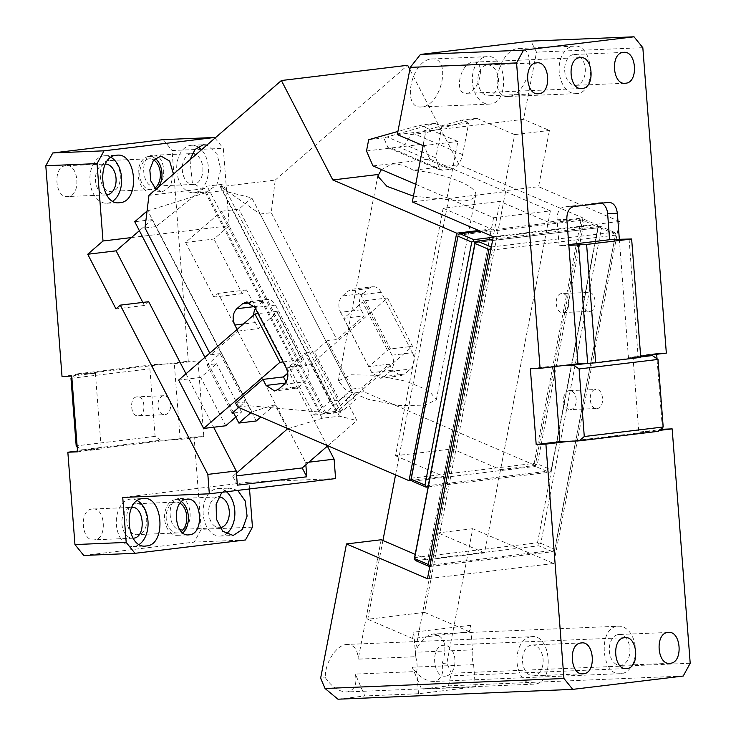 <?xml version="1.0" encoding="UTF-8"?>
<svg xmlns="http://www.w3.org/2000/svg" width="736" height="736" viewBox="0 0 736 736"><rect width="100%" height="100%" fill="white"/><g stroke="black" fill="none" stroke-linecap="round" stroke-linejoin="round"><path stroke-width="0.55" stroke-dasharray="3.68 2.76" d="M236.412 473.165L232.76 476.33L236.624 475.861M237.342 485.171L232.76 476.33M252.457 527.178L201.213 529.322L194.102 436.991L203.826 436.577L197.993 360.815L188.278 361.229L172.058 150.512L223.312 148.368L229.264 225.768L213.983 239.016L185.573 242.448L200.854 229.19L131.413 237.572M327.364 446.136L246.56 289.91L242.236 293.646L213.983 239.016M249.522 488.962L248.998 482.19L335.588 478.575M248.998 482.19L122.737 497.435M62.017 376.464L188.278 361.229M163.263 139.628L172.058 150.512M109.112 160.503C95.809 161.147 98.32 193.826 111.486 191.277C124.789 190.633 122.277 157.946 109.112 160.503L149.417 158.792A15.447 10.313 87.6 0 0 148.874 158.838A15.447 10.313 87.6 0 0 139.776 175.058A15.447 10.313 87.6 0 0 150.705 189.658A15.447 10.313 87.6 0 0 151.248 189.612A15.447 10.313 87.6 0 0 154.864 188.131M150.705 189.658L111.486 191.277M152.518 155.259C139.205 155.903 141.726 188.591 154.882 186.042C168.194 185.389 165.674 152.711 152.518 155.259L191.93 153.594A15.447 10.313 87.6 0 0 191.397 153.631A15.447 10.313 87.6 0 0 182.289 169.86A15.447 10.313 87.6 0 0 193.228 184.46A15.447 10.313 87.6 0 0 193.761 184.414A15.447 10.313 87.6 0 0 202.842 171.221A15.447 10.313 87.6 0 0 195.942 154.606M193.228 184.46L154.882 186.042M65.716 165.738C52.403 166.382 54.915 199.07 68.08 196.512C81.383 195.868 78.872 163.19 65.716 165.738L105.128 164.064A15.447 10.313 87.6 0 0 104.595 164.11A15.447 10.313 87.6 0 0 95.487 180.338A15.447 10.313 87.6 0 0 106.416 194.93A15.447 10.313 87.6 0 0 106.738 194.911M106.416 194.93L68.08 196.512M71.732 376.059L95.404 373.198L75.964 374.017L154.882 364.486L174.322 363.676L197.993 360.815M95.404 373.198L101.237 448.96L77.565 451.821M101.237 448.96L77.51 451.058M83.748 555.45L194.23 542.11L201.213 529.322M194.102 436.991L91.522 449.365L81.797 449.779L77.16 446.577M92.129 509.036C78.816 509.68 81.337 542.368 94.493 539.81C107.806 539.166 105.285 506.488 92.129 509.036L131.008 507.408A15.447 10.313 87.6 0 0 121.9 523.636A15.447 10.313 87.6 0 0 132.839 538.228A15.447 10.313 87.6 0 0 133.152 538.209M132.839 538.228L94.493 539.81M135.525 503.792C122.222 504.445 124.734 537.124 137.899 534.575C151.202 533.931 148.69 501.244 135.525 503.792L175.83 502.09A15.447 10.313 87.6 0 0 175.288 502.136A15.447 10.313 87.6 0 0 166.189 518.356A15.447 10.313 87.6 0 0 177.118 532.956A15.447 10.313 87.6 0 0 177.661 532.91A15.447 10.313 87.6 0 0 181.277 531.429M177.118 532.956L137.899 534.575M178.931 498.557C165.628 499.201 168.139 531.889 181.295 529.331C194.608 528.687 192.096 496.009 178.931 498.557L218.353 496.883A15.447 10.313 87.6 0 0 217.81 496.929A15.447 10.313 87.6 0 0 208.711 513.158A15.447 10.313 87.6 0 0 219.641 527.749A15.447 10.313 87.6 0 0 219.954 527.73M219.641 527.749L181.295 529.331M237.728 490.388L229.54 488.124L221.849 492.301M142.821 302.432L144.385 305.458L148.709 301.714M144.385 305.458L115.975 308.89M288.098 428.72L322.147 418.278L339.489 416.19L356.896 420.541L344.393 396.373L325.698 412.592L221.554 211.25L200.854 229.19L229.264 225.768M214.995 138.083L223.312 148.368M156.014 189.226L162.914 191.498L170.504 185.95L173.457 174.092M189.98 159.767L192.262 182.132L205.942 192.252L216.78 184.966L220.837 169.464L216.899 153.484L206.954 145.056M256.248 420.974L152.113 219.632L139.38 230.672M152.113 219.632L134.752 221.729M147.053 211.066L205.51 192.777L222.861 190.688L251.859 197.938L355.994 399.28L344.393 396.373M221.554 211.25L238.915 209.153L251.859 197.938M233.266 412.188L204.902 357.356M287.132 428.306L274.951 404.763L260.829 417.008M274.951 404.763L251.832 411.847L250.838 412.712M322.147 418.278L205.51 192.777M251.832 411.847L147.688 210.505M339.489 416.19L222.861 190.688M325.698 412.592L343.059 410.495L355.994 399.28M343.059 410.495L238.915 209.153M242.236 293.646L213.836 297.077L218.15 293.333L305.688 462.585L308.826 462.208M246.56 289.91L218.15 293.333M185.573 242.448L213.836 297.077M245.474 539.966L194.23 542.11M203.826 436.577L180.154 439.438L160.715 440.248L81.797 449.779M180.154 439.438L174.322 363.676M153.686 159.96A15.447 10.313 87.6 0 0 149.417 158.792M75.964 374.017L71.852 377.586M180.099 503.258A15.447 10.313 87.6 0 0 175.83 502.09M137.457 500.673A23.764 15.87 87.6 0 0 131.192 499.054A23.764 15.87 87.6 0 0 130.364 499.118A23.764 15.87 87.6 0 0 116.362 524.078A23.764 15.87 87.6 0 0 133.179 546.544A23.764 15.87 87.6 0 0 134.007 546.471A23.764 15.87 87.6 0 0 139.288 544.401M181.571 501.685A17.82 11.905 87.6 0 0 175.729 499.716A17.82 11.905 87.6 0 0 175.113 499.762A17.82 11.905 87.6 0 0 164.606 518.484A17.82 11.905 87.6 0 0 177.22 535.33A17.82 11.905 87.6 0 0 177.845 535.274A17.82 11.905 87.6 0 0 182.868 532.873M226.449 491.749A23.764 15.87 87.6 0 0 218.003 488.575A23.764 15.87 87.6 0 0 217.175 488.649A23.764 15.87 87.6 0 0 203.173 513.608A23.764 15.87 87.6 0 0 219.99 536.066A23.764 15.87 87.6 0 0 220.818 535.992A23.764 15.87 87.6 0 0 226.09 533.922M155.149 158.387A17.82 11.905 87.6 0 0 149.316 156.418A17.82 11.905 87.6 0 0 148.69 156.464A17.82 11.905 87.6 0 0 138.193 175.186A17.82 11.905 87.6 0 0 150.806 192.032A17.82 11.905 87.6 0 0 151.423 191.986A17.82 11.905 87.6 0 0 158.764 186.834M197.846 146.906A23.764 15.87 87.6 0 0 191.581 145.277A23.764 15.87 87.6 0 0 190.753 145.351A23.764 15.87 87.6 0 0 176.75 170.31A23.764 15.87 87.6 0 0 193.568 192.768A23.764 15.87 87.6 0 0 194.396 192.694A23.764 15.87 87.6 0 0 208.012 175.453A23.764 15.87 87.6 0 0 201.471 149.813M111.044 157.375A23.764 15.87 87.6 0 0 104.779 155.756A23.764 15.87 87.6 0 0 103.951 155.82A23.764 15.87 87.6 0 0 89.948 180.789A23.764 15.87 87.6 0 0 106.766 203.246A23.764 15.87 87.6 0 0 107.594 203.173A23.764 15.87 87.6 0 0 112.875 201.103M160.715 440.248L155.094 436.374L149.896 368.81L154.882 364.486M70.987 378.341L149.896 368.81M155.094 436.374L76.185 445.896M305.854 464.784L305.688 462.585M185.978 373.768L213.624 427.239M327.778 445.777L356.896 420.541M138.506 415.785C146.694 415.389 145.148 395.278 137.052 396.851C128.864 397.247 130.41 417.358 138.506 415.785L164.689 414.708A9.504 6.348 87.6 0 0 165.02 414.681A9.504 6.348 87.6 0 0 170.614 404.699A9.504 6.348 87.6 0 0 163.889 395.71A9.504 6.348 87.6 0 0 163.558 395.738A9.504 6.348 87.6 0 0 157.955 405.72A9.504 6.348 87.6 0 0 164.689 414.708M163.889 395.71L137.052 396.851M690.202 663.256L451.306 673.247L446.881 662.989L472.733 528.706L553.711 563.5L619.565 221.49L493.304 236.725M553.711 563.5L427.45 578.735M431.627 565.046L554.732 550.188L615.388 235.18L492.283 250.038L431.627 565.046L429.944 565.818M372.959 165.913L429.778 159.05L503.866 190.882L538.586 186.696L549.415 130.447L523.572 119.342L488.851 123.528L476.753 118.33L425.5 132.848L423.329 144.1L390.972 148.01L387.946 147.605L383.806 137.88L434.93 123.381L441.858 126.362L468.685 123.114L462.622 154.624A14.26 8.758 -66.7 0 1 450.552 169.262L398.866 147.053C403.99 145.93 407.827 141.8 410.366 134.679L425.5 132.848M619.565 221.49L538.586 186.696M415.72 184.285L447.046 197.745L412.326 201.931M505.586 191.627L550.381 210.873L493.571 217.736L448.767 198.481L505.586 191.627L439.732 533.637L438.012 532.901L415.03 652.271C419.492 641.783 425.546 635.683 433.191 633.99L618.626 626.207A23.764 15.87 -92.4 0 1 635.444 648.664A23.764 15.87 -92.4 0 1 621.442 673.624L434.093 681.462C426.116 681.499 418.812 676.761 412.178 667.221L421.618 689.108L448.445 685.869L451.306 673.247M642.832 47.684L536.516 52.136L523.572 119.342M656.668 354.264L656.613 353.51L666.338 353.105M662.326 427.745L657.018 358.754M550.381 210.873L484.536 552.883L427.717 559.746L415.049 554.3M472.733 528.706L438.012 532.901M484.536 552.883L439.732 533.637L424.571 612.389L367.752 619.252L412.556 638.498L469.366 631.635L470.589 625.296L472.484 649.87L415.03 652.271M554.732 550.188L552.58 551.696L429.806 566.518M615.388 235.18L554.447 550.85M615.535 233.588L614.1 232.19L491.326 247.011M490.986 248.768L492.283 250.038M366.51 150.963L390.972 148.01L442.667 170.218L450.552 169.262M429.778 159.05L423.329 144.1M447.046 197.745L457.875 141.496L432.032 130.392L488.851 123.528L514.694 134.633L503.866 190.882M514.694 134.633L549.415 130.447M423.154 145.682L457.875 141.496M397.311 134.578L432.032 130.392L419.943 125.194L397.918 131.431M382.922 540.491L367.752 619.252M448.767 198.481L395.554 474.895M493.571 217.736L427.717 559.746M446.881 662.989L442.152 663.559C444.01 673.698 441.324 679.659 434.093 681.462M433.191 633.99C444.746 635.766 447.736 645.619 442.152 663.559M536.516 52.136L530.923 41.115M517.942 48.53C538.586 45.393 529.12 94.594 508.714 96.416C488.069 99.553 497.536 50.352 517.942 48.53L573.169 46.221C593.418 42.292 597.282 92.58 576.812 93.573A23.764 15.87 -92.4 0 1 575.984 93.638A23.764 15.87 -92.4 0 1 559.167 71.18A23.764 15.87 -92.4 0 1 573.169 46.221M508.714 96.416L575.984 93.638M431.13 59.009C451.784 55.872 442.308 105.073 421.912 106.895C401.267 110.032 410.734 60.83 431.13 59.009L486.367 56.7C506.607 52.771 510.48 103.058 490.01 104.043A23.764 15.87 -92.4 0 1 489.182 104.116A23.764 15.87 -92.4 0 1 472.365 81.659A23.764 15.87 -92.4 0 1 486.367 56.7M421.912 106.895L489.182 104.116M472.926 62.146C486.34 60.104 480.185 92.092 466.928 93.279C453.505 95.312 459.66 63.333 472.926 62.146L580.428 57.629M466.928 93.279L581.716 88.495M619.344 239.292L628.452 357.678L638.176 357.264L587.668 363.363M640.651 356.206L628.452 357.678M656.613 353.51L632.942 356.362L642.657 355.957M632.942 356.362L638.774 432.124L660.266 429.53M638.774 432.124L659.235 430.422M569.581 441.25L648.49 431.719L658.214 431.314M683.22 676.044L448.445 685.869M381.193 539.755L358.211 659.134L415.665 656.724L413.77 632.16L412.556 638.498M320.62 678.224L325.34 677.663C324.576 663.973 335.588 645.444 346.389 644.469L530.996 636.75C551.246 632.831 555.11 683.109 534.64 684.103A23.764 15.87 -92.4 0 1 533.812 684.167A23.764 15.87 -92.4 0 1 516.994 661.71A23.764 15.87 -92.4 0 1 530.996 636.75M346.389 644.469C353.731 644.35 357.678 649.244 358.211 659.134M424.571 612.389L469.366 631.635M554.088 366.648L554.024 365.893L530.352 368.745M554.024 365.893L563.748 365.488M325.34 677.663C331.982 687.222 339.296 691.978 347.291 691.941C354.504 690.147 357.199 684.195 355.359 674.084L364.798 695.962L337.962 699.2M533.812 684.167L347.291 691.941M415.693 560.639L538.798 545.781L552.58 551.696M615.241 234.25L601.459 228.326L540.804 543.334L538.936 544.189L538.798 545.781M540.804 543.334L554.585 549.258M614.1 232.19L600.318 226.265L600.024 226.927L601.459 228.326M600.318 226.265L492.816 239.246M368.681 139.711L383.806 137.88M476.753 118.33L461.766 120.143L468.685 123.114M434.93 123.381L419.943 125.194M410.366 134.679L461.766 120.143M621.442 673.624C601.192 677.543 597.328 627.265 617.798 626.272A23.764 15.87 -92.4 0 1 618.626 626.207M412.178 667.221L473.616 664.654A23.764 15.87 -92.4 0 1 472.484 649.87M473.616 664.654L475.327 686.854L421.618 689.108M475.327 686.854L418.508 693.717L364.798 695.962M568.781 244.628L559.121 245.796L568.845 245.392M559.121 245.796L557.115 219.751L566.84 219.346M601.662 203.2A11.886 7.94 87.6 0 0 599.233 202.74A11.886 7.94 87.6 0 0 598.819 202.777L564.098 206.963A11.886 7.94 87.6 0 0 557.115 219.751M640.716 356.96L638.176 357.264L640.743 357.374M573.804 54.501A15.447 10.313 -92.4 0 1 574.347 54.464A15.447 10.313 -92.4 0 1 585.276 69.055A15.447 10.313 -92.4 0 1 576.178 85.284A15.447 10.313 -92.4 0 1 575.635 85.33A15.447 10.313 -92.4 0 1 564.705 70.73A15.447 10.313 -92.4 0 1 573.804 54.501M487.002 64.98A15.447 10.313 -92.4 0 1 487.536 64.934A15.447 10.313 -92.4 0 1 498.474 79.534A15.447 10.313 -92.4 0 1 489.366 95.763A15.447 10.313 -92.4 0 1 488.833 95.8A15.447 10.313 -92.4 0 1 477.903 81.208A15.447 10.313 -92.4 0 1 487.002 64.98M445.823 676.08C432.667 678.629 430.146 645.95 443.458 645.297A15.447 10.313 -92.4 0 1 443.992 645.26A15.447 10.313 -92.4 0 1 454.931 659.852A15.447 10.313 -92.4 0 1 445.823 676.08L626.345 668.546M618.442 634.561A15.447 10.313 -92.4 0 1 618.976 634.515A15.447 10.313 -92.4 0 1 629.906 649.115A15.447 10.313 -92.4 0 1 620.807 665.335A15.447 10.313 -92.4 0 1 620.264 665.381A15.447 10.313 -92.4 0 1 609.334 650.78A15.447 10.313 -92.4 0 1 618.442 634.561M531.631 645.04A15.447 10.313 -92.4 0 1 532.174 644.994A15.447 10.313 -92.4 0 1 543.104 659.594A15.447 10.313 -92.4 0 1 534.005 675.814A15.447 10.313 -92.4 0 1 533.462 675.86A15.447 10.313 -92.4 0 1 522.532 661.259A15.447 10.313 -92.4 0 1 531.631 645.04M415.665 656.724A23.764 15.87 -92.4 0 1 416.797 671.508L355.359 674.084M418.508 693.717L416.797 671.508M470.589 625.296L413.77 632.16M538.936 544.189L537.501 542.791L414.405 557.649M537.501 542.791L598.156 227.774L475.051 242.632L598.156 227.774L600.024 226.927M442.667 170.218L439.631 169.814L435.795 157.863L441.858 126.362M629.068 238.887L638.176 357.264M597.126 408.48C605.314 408.084 603.768 387.973 595.672 389.537C587.484 389.933 589.03 410.044 597.126 408.48L570.29 409.612A9.504 6.348 87.6 0 0 570.621 409.593A9.504 6.348 87.6 0 0 576.224 399.602A9.504 6.348 87.6 0 0 569.489 390.623A9.504 6.348 87.6 0 0 569.158 390.65A9.504 6.348 87.6 0 0 563.564 400.632A9.504 6.348 87.6 0 0 570.29 409.612M569.489 390.623L595.672 389.537M588.202 292.468C580.014 292.864 581.56 312.975 589.656 311.411C597.844 311.015 596.298 290.904 588.202 292.468L562.028 293.554A9.504 6.348 87.6 0 0 561.697 293.581C553.509 293.977 555.045 314.088 563.15 312.515A9.504 6.348 87.6 0 0 568.753 302.533A9.504 6.348 87.6 0 0 562.028 293.554M563.15 312.515L589.656 311.411M314.125 415.104L336.223 412.436L412.51 346.306L387.513 297.979L311.227 364.118L289.128 366.786L314.125 415.104L329.958 401.378L339.425 400.237L352.378 389.004L327.391 340.685L314.438 351.918L339.425 400.237M336.223 412.436L311.227 364.118M352.378 389.004L361.854 387.863L389.197 364.154L368.764 366.62L387.476 350.4L390.494 348.965L409.354 346.684L384.358 298.365L387.513 297.979M412.473 352.728A11.886 8.832 83.1 0 1 410.486 369.03L404.726 374.026L384.21 376.501L389.97 371.505C394.027 367.126 394.689 361.689 391.957 355.203L412.473 352.728L409.354 346.684L412.51 346.306M368.764 366.62L343.767 318.302L362.48 302.082L387.476 350.4M343.767 318.302L364.21 315.836L336.858 339.544L327.391 340.685M361.082 309.792L340.566 312.266A11.886 8.832 83.1 0 1 342.553 295.964L363.069 293.489A11.886 8.832 83.1 0 0 361.082 309.792L364.21 315.836M340.566 312.266L371.809 372.674L380.429 378.23L400.945 375.756L404.726 374.026M389.197 364.154L392.325 370.199L400.945 375.756M363.069 293.489L368.828 288.494A11.886 8.832 83.1 0 1 372.609 286.764A11.886 8.832 83.1 0 1 381.23 292.321L384.358 298.365L365.498 300.638L362.48 302.082M342.553 295.964L348.312 290.968L352.093 289.239L360.714 294.796L381.23 292.321M384.21 376.501L380.429 378.23M391.957 355.203L360.714 294.796M390.494 348.965L365.498 300.638M148.966 195.325L203.43 188.747L207.092 186.162L222.87 184.258L220.248 186.53L220.772 186.659L275.227 180.081L271.253 212.695L336.858 339.544M275.227 180.081L407.652 65.283M428.021 486.919L549.212 472.291L551.08 471.445L598.304 226.182L596.868 224.784L583.087 218.868L580.925 220.377L547.786 224.37L548.219 222.125L582.94 217.93L459.08 164.717L409.842 69.515M582.94 217.93L535.284 465.437L500.563 469.632L500.995 467.378L534.143 463.386L535.569 464.784L535.431 466.376L549.212 472.291M361.854 387.863L363.888 391.8L535.284 465.437M144.992 227.939L156.087 226.596L203.43 188.747M237.102 329.443L237.949 331.071L210.597 354.78L209.76 353.151M286.092 382.021L286.58 382.959A11.886 8.832 -96.9 0 0 295.2 388.516A11.886 8.832 -96.9 0 0 298.982 386.786L278.466 389.261M255.456 308.504A11.886 8.832 -96.9 0 1 257.324 306.25L263.083 301.263A11.886 8.832 -96.9 0 1 266.874 299.534A11.886 8.832 -96.9 0 1 275.494 305.09L306.728 365.488A11.886 8.832 83.1 0 1 304.741 381.791L298.982 386.786M283.093 361.928L302.027 359.637L302.165 360.695L287.785 373.161M237.949 331.071L258.465 328.596L277.178 312.377L277.04 311.319L302.027 359.637M277.04 311.319L258.097 313.6M253.653 315.1A11.886 8.832 -96.9 0 0 255.337 322.552L258.465 328.596M277.178 312.377L302.165 360.695M235.594 403.107L245.06 401.957L238.676 407.486M233.68 412.997L241.574 412.05L235.787 417.064M225.74 425.776L200.753 377.448L216.586 363.722L207.11 364.872L220.064 353.639L245.06 401.957M200.753 377.448L178.655 380.116M210.597 354.78L220.064 353.639M232.107 413.19L207.11 364.872M241.574 412.05L216.586 363.722M551.365 470.782L428.26 485.64M411.038 478.244L500.995 467.378L547.786 224.37L457.82 235.235M583.087 218.868L480.534 231.242M596.868 224.784L493.194 237.296M582.792 219.521L584.228 220.92L537.436 463.928L551.227 469.853L598.009 226.844L584.228 220.92M598.304 226.182L598.009 226.844M535.569 464.784L537.436 463.928M551.08 471.445L551.227 469.853M412.326 481.234L535.431 466.376M580.925 220.377L534.143 463.386M548.219 222.125L499.974 201.397L443.155 208.251L395.499 455.759L452.318 448.905L500.563 469.632M395.499 455.759L443.744 476.486L411.461 480.387M237.627 407.036L248.722 405.702L320.151 412.096L325.027 414.193L340.814 412.289L335.938 410.191L352.792 393.134L363.888 391.8M443.744 476.486L491.4 228.979L478.814 230.506M413.439 196.144L462.953 201.121A49.901 13.23 10.9 0 0 475.778 195.012A49.901 13.23 10.9 0 0 413.31 170.237L459.08 164.717M423.531 405.876L436.347 399.768L428.876 390.586L406.29 381.312L376.804 375.314L351.164 374.79L338.339 380.898L345.819 390.08L368.405 399.363L397.882 405.352L423.531 405.876M443.155 208.251L491.4 228.979M452.318 448.905L499.974 201.397M248.722 405.702L156.087 226.596M320.151 412.096L204.47 188.434M325.027 414.193L207.092 186.162M340.814 412.289L222.87 184.258M220.248 186.53L335.938 410.191M352.792 393.134L260.158 214.038L220.772 186.659M260.158 214.038L271.253 212.695M329.958 401.378L304.962 353.059L289.128 366.786M304.962 353.059L314.438 351.918M413.31 170.237C405.518 165.582 398.323 163.558 391.718 164.156L381.469 169.565M564.098 206.963L573.822 206.558M598.819 202.777L608.543 202.363M462.622 154.624L413.917 133.694M435.795 157.863L387.09 136.933M392.325 370.199L371.809 372.674M368.828 288.494L348.312 290.968M389.97 371.505L410.486 369.03M286.58 382.959L285.338 383.106M284.225 384.275L304.741 381.791M286.212 367.963L306.728 365.488M275.494 305.09L254.969 307.565M263.083 301.263L250.433 302.781M257.324 306.25L254.426 306.599M255.337 322.552L243.386 323.996M131.192 499.054L143.566 498.539M133.179 546.544L145.553 546.02M177.22 535.33L188.71 534.851M175.729 499.716L187.22 499.238M219.99 536.066L232.355 535.541M218.003 488.575L230.368 488.06M149.316 156.418L160.798 155.94M150.806 192.032L162.288 191.553M193.568 192.768L205.942 192.252M191.581 145.277L203.955 144.762M106.766 203.246L119.14 202.722M104.779 155.756L117.153 155.241M599.233 202.74L608.957 202.336M623.824 52.394L574.347 54.464M625.122 83.26L575.635 85.33M537.022 62.864L487.536 64.934M538.31 93.73L488.833 95.8M625.057 637.68L443.992 645.26M668.463 632.445L618.976 634.515M669.751 663.311L620.264 665.381M581.652 642.924L532.174 644.994M582.949 673.79L533.462 675.86M439.631 169.814L387.946 147.605M352.093 289.239L372.609 286.764M295.2 388.516L274.684 390.991M266.874 299.534L246.348 302.008M436.347 399.768L475.778 195.012M338.339 380.898L377.77 176.143"/><path stroke-width="1.1" d="M45.798 165.747L62.017 376.464L71.732 376.059L77.565 451.821L67.841 452.226L74.952 544.566L126.196 542.414L122.737 497.435L209.328 493.81L207.837 474.398L120.299 305.146L115.975 308.89L87.722 254.251L103.003 241.003L97.051 163.604L45.798 165.747L52.78 152.959L163.263 139.628L214.507 137.485L104.034 150.816L52.78 152.959M207.837 474.398L236.247 470.966L237.342 485.171L306.783 476.79L302.211 467.949L327.778 445.777M236.624 475.861L302.211 467.949M306.783 476.79L305.854 464.784M327.364 446.136L334.098 459.154L335.588 478.575L209.328 493.81M74.952 544.566L83.748 555.45L135.001 553.306L245.474 539.966L252.457 527.178L249.522 488.962M77.51 451.058L67.841 452.226M126.196 542.414L135.001 553.306M146.381 545.956C166.851 544.962 162.987 494.684 142.738 498.603C122.268 499.597 126.132 549.875 146.381 545.956L145.553 546.02M143.566 498.539L142.738 498.603M186.594 499.284C171.24 500.029 174.147 537.74 189.327 534.796C204.682 534.051 201.784 496.34 186.594 499.284L187.22 499.238M188.71 534.851L189.327 534.796M221.849 492.301L216.136 504.27L216.458 519.22L222.686 531.236L233.183 535.477L242.411 529.442L247.075 516.129L245.272 501.041L237.728 490.388M185.978 373.768L148.709 301.714L120.299 305.146M103.003 241.003L131.413 237.572L116.132 250.829L142.821 302.432M116.132 250.829L87.722 254.251M97.051 163.604L104.034 150.816M214.507 137.485L214.995 138.083M173.457 174.092L169.639 161.092L160.798 155.94L153.419 160.31L149.831 169.878L150.825 180.964L156.014 189.226M206.954 145.056L203.127 144.826L195.058 149.417L189.98 159.767M116.325 155.305C95.846 156.299 99.719 206.577 119.968 202.658C140.438 201.664 136.574 151.386 116.325 155.305L117.153 155.241M119.14 202.722L119.968 202.658M139.38 230.672L131.413 237.572M204.902 357.356L134.752 221.729L147.053 211.066M250.838 412.712L238.887 423.071L256.248 420.974L260.829 417.008M238.887 423.071L233.266 412.188M288.098 428.72L287.132 428.306M154.864 188.131A15.447 10.313 87.6 0 0 160.365 173.797A15.447 10.313 87.6 0 0 153.686 159.96M195.942 154.606A15.447 10.313 87.6 0 0 192.252 153.585M106.738 194.911A15.447 10.313 87.6 0 0 106.959 194.893A15.447 10.313 87.6 0 0 116.076 178.903A15.447 10.313 87.6 0 0 105.441 164.064M71.852 377.586L70.987 378.341L76.185 445.896L77.16 446.577M133.152 538.209A15.447 10.313 87.6 0 0 133.372 538.191C146.685 537.538 144.164 504.859 131.008 507.408M181.277 531.429A15.447 10.313 87.6 0 0 186.778 517.095A15.447 10.313 87.6 0 0 180.099 503.258M219.954 527.73A15.447 10.313 87.6 0 0 220.174 527.712A15.447 10.313 87.6 0 0 229.292 511.722A15.447 10.313 87.6 0 0 218.666 496.883M139.288 544.401A23.764 15.87 87.6 0 0 148.046 522.137A23.764 15.87 87.6 0 0 137.457 500.673M182.868 532.873A17.82 11.905 87.6 0 0 188.37 517.022A17.82 11.905 87.6 0 0 181.571 501.685M226.09 533.922A23.764 15.87 87.6 0 0 234.876 513.443A23.764 15.87 87.6 0 0 226.449 491.749M158.764 186.834A17.82 11.905 87.6 0 0 155.149 158.387M201.471 149.813A23.764 15.87 87.6 0 0 197.846 146.906M112.875 201.103A23.764 15.87 87.6 0 0 121.633 178.839A23.764 15.87 87.6 0 0 111.044 157.375M308.826 462.208L334.098 459.154M213.624 427.239L236.247 470.966M287.445 428.922L236.412 473.165M415.049 554.3L381.193 539.755L346.472 543.95L427.45 578.735L493.304 236.725L412.326 201.931L423.154 145.682L397.311 134.578L410.256 67.372L516.571 62.928L523.554 50.131L634.027 36.8L642.832 47.684L666.338 353.105L640.651 356.206M397.918 131.431L368.681 139.711L366.51 150.963L372.959 165.913L415.72 184.285M572.737 689.374L337.962 699.2L325.045 688.491L563.942 678.491L572.737 689.374L683.22 676.044L690.202 663.256L672.161 428.867L662.446 429.272L662.326 427.745M657.018 358.754L656.668 354.264M346.472 543.95L320.62 678.224L325.045 688.491M563.942 678.491L545.9 444.102L536.185 444.507L530.352 368.745L540.077 368.34L516.571 62.928M429.806 566.518L429.944 565.818M491.326 247.011L477.213 241.123L475.346 241.978L414.543 558.578L428.324 564.503L488.98 249.486L475.198 243.57M490.986 248.768L490.995 247.048M490.848 248.639L488.98 249.486M429.76 565.901L428.324 564.503M395.554 474.895L382.922 540.491M410.256 67.372L420.449 54.446L530.923 41.115L634.027 36.8M601.662 203.2A11.886 7.94 87.6 0 1 607.623 213.661L617.348 213.256C616.326 206.117 613.392 202.492 608.543 202.363L573.822 206.558C569.084 207.837 566.757 212.097 566.84 219.346L577.953 363.768L540.077 368.34M617.348 213.256L619.344 239.292L631.635 238.998L586.601 244.435L595.709 362.811L640.743 357.374L631.635 238.998M623.291 52.431C636.447 49.882 638.968 82.57 625.655 83.214C612.499 85.762 609.978 53.075 623.291 52.431L623.824 52.394M625.655 83.214L625.122 83.26M579.885 57.675C593.05 55.126 595.562 87.805 582.25 88.449C569.094 90.997 566.582 58.319 579.885 57.675L580.428 57.629M582.25 88.449L581.716 88.495M536.48 62.91C549.645 60.361 552.156 93.049 538.853 93.693C525.688 96.241 523.176 63.554 536.48 62.91L537.022 62.864M538.853 93.693L538.31 93.73M660.266 429.53L662.446 429.272M659.235 430.422L672.161 428.867M545.9 444.102L569.581 441.25L579.296 440.836L658.214 431.314L663.191 426.99L657.993 359.435L579.085 368.957L573.464 365.074L563.748 365.488M624.514 637.726C637.68 635.177 640.191 667.865 626.888 668.509C613.723 671.057 611.211 638.37 624.514 637.726L625.057 637.68M626.888 668.509L626.345 668.546M667.92 632.491C681.085 629.942 683.597 662.621 670.284 663.265C657.128 665.813 654.617 633.135 667.92 632.491L668.463 632.445M670.284 663.265L669.751 663.311M581.118 642.97C594.274 640.412 596.795 673.1 583.482 673.744C570.326 676.292 567.806 643.614 581.118 642.97L581.652 642.924M583.482 673.744L582.949 673.79M536.185 444.507L559.857 441.655L554.088 366.648M559.857 441.655L569.581 441.25M420.449 54.446L523.554 50.131M414.543 558.578L414.258 559.24L415.693 560.639L429.474 566.554M492.816 239.246L477.213 241.123M577.953 363.768L587.668 363.363L573.464 365.074M607.623 213.661L609.629 239.706L619.344 239.292M642.657 355.957L652.381 355.552L640.716 356.96M652.381 355.552L657.993 359.435M579.296 440.836L584.283 436.522L579.085 368.957M414.258 559.24L475.346 241.978M609.629 239.706L568.781 244.628M584.283 436.522L663.191 426.99M568.845 245.392L586.601 244.435M595.709 362.811L587.668 363.363L578.56 244.987M409.842 69.515L407.652 65.283L281.391 80.528L332.819 179.952L456.679 233.174L409.023 480.682L237.627 407.036L235.594 403.107L262.936 379.399L266.064 385.434L274.684 390.991L278.466 389.261L284.225 384.275C288.282 379.886 288.954 374.449 286.212 367.963L254.969 307.565L246.348 302.008L242.567 303.738L236.808 308.724C232.751 313.113 232.088 318.55 234.821 325.036L237.102 329.443M209.76 353.151L144.992 227.939L148.966 195.325L281.391 80.528M255.456 308.504A11.886 8.832 -96.9 0 0 253.653 315.1M287.785 373.161L283.452 376.915L286.092 382.021M262.936 379.399L283.452 376.915M238.676 407.486L232.107 413.19L233.68 412.997M258.097 313.6L254.941 313.987L178.655 380.116L203.642 428.444L279.928 362.305L283.093 361.928M203.642 428.444L225.74 425.776L235.787 417.064M254.941 313.987L279.928 362.305M426.392 486.496L428.26 485.64L475.051 242.632L473.616 241.233L471.748 242.089L457.967 236.164L411.176 479.173L424.966 485.098L426.392 486.496L426.107 487.149L428.021 486.919M411.176 479.173L410.89 479.835L412.326 481.234L426.107 487.149M410.89 479.835L457.967 236.164M458.114 234.572L459.982 233.726L480.534 231.242M493.194 237.296L473.763 239.642L459.982 233.726M473.616 241.233L473.763 239.642M471.748 242.089L424.966 485.098M411.461 480.387L409.023 480.682M456.679 233.174L478.814 230.506M381.469 169.565L377.77 176.143L386.906 186.3L413.439 196.144M378.589 174.432L332.819 179.952M285.338 383.106L266.064 385.434M250.433 302.781L242.567 303.738M254.426 306.599L236.808 308.724M243.386 323.996L234.821 325.036"/></g></svg>
